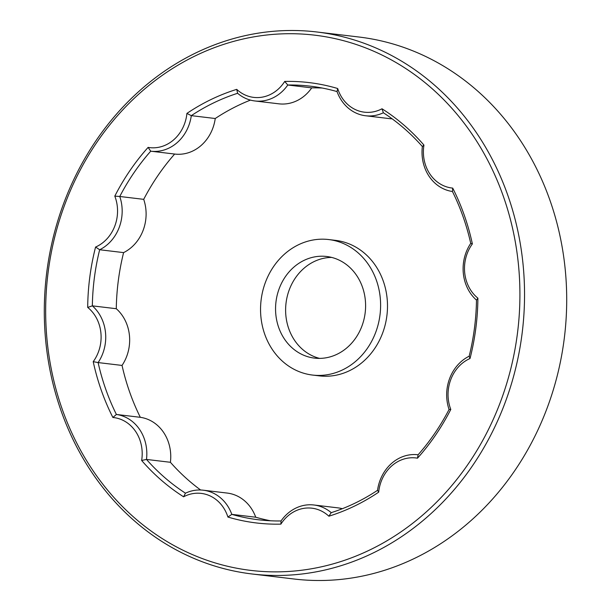 <?xml version="1.0" encoding="UTF-8"?>
<svg xmlns="http://www.w3.org/2000/svg" width="611" height="611" viewBox="0 0 611 611"><rect width="100%" height="100%" fill="white"/><g stroke="black" fill="none" stroke-linecap="round" stroke-linejoin="round"><path stroke-width="0.92" d="M477.894 298.153L476.488 300.108A40.937 35.942 96.8 0 1 470.73 243.384L472.379 243.911A221.755 194.695 96.8 0 0 452.713 188.104A37.531 32.948 96.8 0 1 423.942 145.09A221.755 194.695 96.8 0 0 382.005 108.781A37.531 32.948 96.8 0 1 337.684 88.519A221.755 194.695 96.8 0 0 284.711 81.439A37.531 32.948 96.8 0 1 236.724 89.366A221.755 194.695 96.8 0 0 186.913 113.409A37.531 32.948 96.8 0 1 148.106 147.396A221.755 194.695 96.8 0 0 114.799 196.123A37.531 32.948 96.8 0 1 95.576 247.058A221.755 194.695 96.8 0 0 87.701 307.417A37.531 32.948 96.8 0 1 93.216 361.659A221.755 194.695 96.8 0 0 112.882 417.473A37.531 32.948 96.8 0 1 141.653 460.488A221.755 194.695 96.8 0 0 183.59 496.796A37.531 32.948 96.8 0 1 227.911 517.051A221.755 194.695 96.8 0 0 280.884 524.131A37.531 32.948 96.8 0 1 328.878 516.211A221.755 194.695 96.8 0 0 378.69 492.161A37.531 32.948 96.8 0 1 417.496 458.181A221.755 194.695 96.8 0 0 450.796 409.446A37.531 32.948 96.8 0 1 470.019 358.512A221.755 194.695 96.8 0 0 477.894 298.153A37.531 32.948 96.8 0 1 472.379 243.911M450.796 409.446L449.07 409.477A40.937 35.942 96.8 0 1 469.172 356.213L470.019 358.512M378.69 492.161L377.537 490.312A40.937 35.942 96.8 0 1 417.977 454.76A40.937 35.942 96.8 0 1 418.115 454.775L417.496 458.181M342.32 508.719A40.937 35.942 -83.2 0 0 337.86 507.856L313.924 504.992A40.937 35.942 96.8 0 1 331.231 512.667L328.878 516.211M280.884 524.131L281.045 520.954A40.937 35.942 96.8 0 1 313.924 504.992M281.045 520.954A218.341 191.701 96.8 0 1 258.514 519.778A218.341 191.701 96.8 0 1 231.806 514.37L255.734 517.227A40.937 35.942 -83.2 0 0 227.208 493.069L203.272 490.205A40.937 35.942 96.8 0 1 231.806 514.37L227.911 517.051M183.59 496.796L185.461 493.184A40.937 35.942 96.8 0 1 203.272 490.205M185.461 493.184A218.341 191.701 96.8 0 1 146.48 459.434L170.408 462.29A40.937 35.942 -83.2 0 0 140.324 417.313L116.396 414.457A40.937 35.942 96.8 0 1 146.48 459.434L141.653 460.488M112.882 417.473L116.396 414.457A218.341 191.701 96.8 0 1 98.111 362.575L122.04 365.431A40.937 35.942 -83.2 0 0 116.281 308.715L92.345 305.859A40.937 35.942 96.8 0 1 98.111 362.575L93.216 361.659M87.701 307.417L92.345 305.859A218.341 191.701 96.8 0 1 99.662 249.746L123.598 252.61A40.937 35.942 -83.2 0 0 143.7 199.346L119.764 196.482A40.937 35.942 96.8 0 1 99.662 249.746L95.576 247.058M143.7 199.346A218.341 191.701 -83.2 0 1 174.654 154.048A40.937 35.942 -83.2 0 0 174.799 154.064A40.937 35.942 -83.2 0 0 215.24 118.511L191.304 115.647A40.937 35.942 96.8 0 1 150.864 151.2A40.937 35.942 96.8 0 1 150.726 151.184L148.106 147.396M254.917 100.968L278.845 103.824A40.937 35.942 -83.2 0 0 311.725 87.869L287.789 85.013A40.937 35.942 96.8 0 1 254.917 100.968A40.937 35.942 96.8 0 1 237.61 93.292L236.724 89.366M382.005 108.781L383.372 112.775A40.937 35.942 96.8 0 1 365.569 115.754L389.497 118.618A40.937 35.942 -83.2 0 0 392.14 118.817M365.569 115.754A40.937 35.942 96.8 0 1 337.035 91.589L337.684 88.519M470.73 243.384A218.341 191.701 96.8 0 0 452.445 191.503A40.937 35.942 96.8 0 1 422.361 146.525L423.942 145.09M325.716 357.855A51.171 44.931 -83.2 0 0 365.599 306.264A51.171 44.931 -83.2 0 0 326.656 256.49A51.171 44.931 -83.2 0 0 275.966 301.971A51.171 44.931 -83.2 0 0 314.505 358.115A51.171 44.931 -83.2 0 0 325.716 357.855M331.643 257.414A51.171 44.931 -83.2 0 0 286.024 303.171A51.171 44.931 -83.2 0 0 319.576 358.39M327.427 374.711A68.233 59.909 -83.2 0 0 380.607 305.92A68.233 59.909 -83.2 0 0 328.68 239.55A68.233 59.909 -83.2 0 0 261.096 300.192A68.233 59.909 -83.2 0 0 312.481 375.055A68.233 59.909 -83.2 0 0 327.427 374.711M312.481 375.055L319.377 375.872A68.233 59.909 -83.2 0 0 334.316 375.528A68.233 59.909 -83.2 0 0 387.496 306.745A68.233 59.909 -83.2 0 0 335.569 240.375L328.68 239.55M255.734 517.227A218.341 191.701 -83.2 0 0 270.528 520.778M170.408 462.29A218.341 191.701 -83.2 0 0 200.629 489.999M122.04 365.431A218.341 191.701 -83.2 0 0 140.324 417.313M123.598 252.61A218.341 191.701 -83.2 0 0 116.281 308.715M250.457 100.105A218.341 191.701 -83.2 0 0 215.24 118.511M322.241 88.037A218.341 191.701 -83.2 0 0 311.725 87.869M383.372 112.775A218.341 191.701 96.8 0 1 422.361 146.525M255.749 36.53A269.512 236.633 96.8 0 1 500.34 402.237A269.512 236.633 96.8 0 1 92.307 469.599A269.512 236.633 96.8 0 1 255.749 36.53M284.711 81.439L287.789 85.013A218.341 191.701 96.8 0 1 310.327 86.182A218.341 191.701 96.8 0 1 337.035 91.589M252.038 573.981L294.197 579.022A272.926 239.627 -83.2 0 0 353.968 577.647A272.926 239.627 -83.2 0 0 566.695 302.498A272.926 239.627 -83.2 0 0 358.963 37.019L316.804 31.978A272.926 239.627 96.8 0 1 524.536 297.465A272.926 239.627 96.8 0 1 311.809 572.606A272.926 239.627 96.8 0 1 252.038 573.981A272.926 239.627 96.8 0 1 44.305 308.502A272.926 239.627 96.8 0 1 257.032 33.353A272.926 239.627 96.8 0 1 316.804 31.978M452.445 191.503L452.713 188.104M186.913 113.409L191.304 115.647A218.341 191.701 96.8 0 1 237.61 93.292M476.488 300.108A218.341 191.701 96.8 0 1 469.172 356.213M114.799 196.123L119.764 196.482A218.341 191.701 96.8 0 1 150.726 151.184M449.07 409.477A218.341 191.701 96.8 0 1 418.115 454.775L417.977 454.76M377.537 490.312A218.341 191.701 96.8 0 1 331.231 512.667M150.864 151.2L174.799 154.064"/></g></svg>
